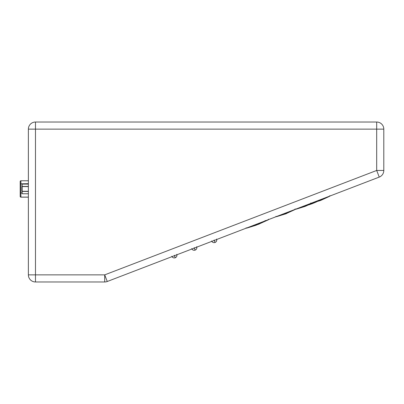 <?xml version="1.0" encoding="UTF-8"?>
<svg xmlns="http://www.w3.org/2000/svg" width="404" height="404" viewBox="0 0 404 404"><rect width="100%" height="100%" fill="white"/><g stroke="black" fill="none" stroke-linecap="round" stroke-linejoin="round"><path stroke-width="0.61" d="M383.8 129.139L383.8 170.458L383.8 129.139A7.11 7.11 0 0 0 376.69 122.028L35.481 122.028L376.69 122.028L376.69 129.139L35.481 129.139L35.481 274.861L104.707 274.861L376.69 170.458L376.69 129.139L383.8 129.139M28.376 180.765L20.912 180.765L28.376 180.765L28.376 129.139L28.376 274.861L28.376 197.157L20.912 197.157A0.712 0.712 179.6 0 1 20.2 196.445L20.2 196.445M107.257 281.497L104.707 274.861L104.707 281.972L35.481 281.972L104.707 281.972A7.11 7.11 0 0 0 107.257 281.497L379.24 177.093A7.11 7.11 0 0 0 383.8 170.458L376.69 170.458L379.24 177.093M35.481 122.028A7.11 7.11 0 0 0 28.376 129.139L35.481 129.139L35.481 122.028M28.376 274.861A7.11 7.11 0 0 0 35.481 281.972L35.481 274.861L28.376 274.861M28.376 197.157L20.912 197.112A0.712 0.712 0 0 1 20.2 196.4L20.2 181.472A0.712 0.712 0 0 1 20.912 180.765A0.712 0.712 0 0 0 20.2 181.472M28.376 193.774L22.154 193.774L22.154 191.435L28.376 191.435M28.376 186.441L22.154 186.441L22.154 184.103L28.376 184.103M28.376 191.279L22.154 191.279L22.154 186.597L28.376 186.597M20.912 197.112L28.376 197.112L20.912 197.112L20.912 180.765M22.154 193.774L22.154 191.435M22.154 184.103L22.154 186.441M21.978 191.279L21.978 186.597M20.2 196.223L20.2 193.097L20.2 196.223M20.2 183.855L20.2 193.097M28.376 183.699L20.2 183.825M21.978 192.94L20.2 193.067M286.815 213.423L285.901 213.782L285.668 213.176L276.558 216.67L275.937 216.342M316.544 201.874L312.444 203.591L312.211 202.985M268.473 219.21L268.231 219.867L255.873 224.614L246.698 228.134L246.076 227.806M268.231 219.867L259.323 223.892M329.619 196.304L320.741 200.404L329.619 196.304L329.861 195.647L329.619 196.304L311.403 203.298L295.804 209.282L295.183 208.954M312.772 202.954L305.146 206.393L304.914 205.787M310.782 202.97L311.403 203.298L320.741 200.404L320.508 199.803M285.123 214.075L294.774 209.681L295.016 209.019L294.774 209.681L285.668 213.176M265.155 220.483L264.913 221.145L256.035 225.245L255.803 224.639M174.296 255.288L175.25 257.777C176.705 257.05 177.215 255.904 176.785 254.333M194.203 247.647L195.157 250.137C196.612 249.409 197.122 248.258 196.692 246.692M214.115 240.006L215.069 242.491C216.519 241.764 217.034 240.617 216.6 239.047M284.931 214.145L294.774 209.681M308.757 204.894L312.444 203.591M257.686 224.589L259.353 223.968M295.804 209.282L305.146 206.393M276.558 216.67L285.901 213.782M246.698 228.134L256.035 225.245M171.806 256.242C172.538 257.696 173.685 258.207 175.25 257.777M191.713 248.601C192.445 250.056 193.592 250.566 195.157 250.137M211.625 240.961C212.352 242.41 213.504 242.925 215.069 242.491"/></g></svg>
